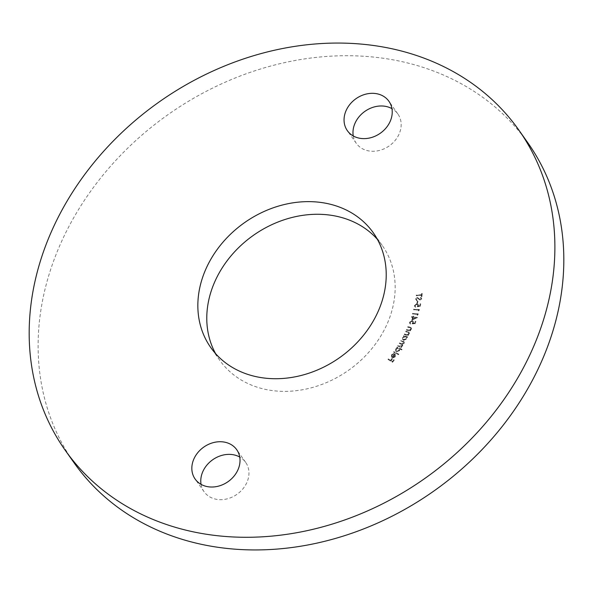 <?xml version="1.0" encoding="UTF-8"?>
<svg xmlns="http://www.w3.org/2000/svg" width="593" height="593" viewBox="0 0 593 593"><rect width="100%" height="100%" fill="white"/><g stroke="black" fill="none" stroke-linecap="round" stroke-linejoin="round"><path stroke-width="0.44" stroke-dasharray="2.96 2.22" d="M215.6 353.643A99.483 82.56 -35.2 0 0 219.714 360.218A99.483 82.56 -35.2 0 0 306.588 388.949A99.483 82.56 -35.2 0 0 387.318 323.519A99.483 82.56 -35.2 0 0 382.226 245.435A99.483 82.56 -35.2 0 0 377.4 239.357M353.265 135.96A25.447 21.118 -35.2 0 0 356.289 143.306A25.447 21.118 -35.2 0 0 378.512 150.659A25.447 21.118 -35.2 0 0 399.163 133.922A25.447 21.118 -35.2 0 0 397.859 113.945A25.447 21.118 -35.2 0 0 391.943 108.638M201.057 484.362A25.447 21.118 -35.2 0 0 204.074 491.708A25.447 21.118 -35.2 0 0 226.296 499.061A25.447 21.118 -35.2 0 0 246.947 482.324A25.447 21.118 -35.2 0 0 245.65 462.347A25.447 21.118 -35.2 0 0 239.735 457.04M527.733 142.661A277.62 230.403 -35.2 0 0 285.292 62.473A277.62 230.403 -35.2 0 0 59.989 245.065A277.62 230.403 -35.2 0 0 74.207 462.992M392.106 355.022L394.004 353.65L391.743 354.762L391.558 357.09L393.552 357.816L395.22 356.786L395.427 354.488L394.812 353.947L392.433 357.105L391.84 356.489L392.433 357.105L391.958 354.814L393.908 354.147M401.743 349.974L402.054 349.514L397.214 347.157L396.902 347.624L397.503 347.913L395.827 349.04L395.739 351.249L396.413 351.805L399.512 350.811L399.756 349.01L401.743 349.974L402.054 349.514M407.369 337.491L407.628 337.009L403.87 335.727L403.611 336.209L404.256 336.431L402.691 337.706L402.736 339.707L403.618 340.345L406.642 339.04L406.672 337.254L407.369 337.491L407.628 337.009M406.561 330.182L410.467 331.131L410.69 330.627L409.985 330.457L411.431 329.189L411.364 327.929L408.051 326.787L407.836 327.284L410.764 328.085L410.919 329.182L409.311 330.212L406.413 329.975L410.467 331.131M411.994 320.079L417.398 317.566L413.558 317.033L413.773 316.38L413.247 316.314L413.032 316.966L411.75 316.788L411.572 317.322L412.854 317.5L411.994 320.079L417.361 317.678M418.554 310.999L419.444 309.657L413.87 309.316L413.729 309.85L418.762 310.154L418.554 310.999L419.177 310.717M417.124 303.149L417.598 303.142L417.961 301.111L417.487 301.118L416.975 302.934L417.598 303.142M421.512 295.455L421.371 296.663L421.927 296.626L422.268 293.661L421.712 293.698L421.571 294.899L416.405 295.225L416.345 295.774L421.364 295.24L421.371 296.663M415.745 299.154L416.709 300.747L417.064 300.28L416.293 299.183L417.413 298.153L420.207 300.295L421.734 298.931L421.015 297.545L420.593 297.997L421.149 298.961L420.311 299.732L417.361 297.36L415.597 298.939L416.709 300.747M416.56 300.54L416.916 300.065L416.145 298.976L416.434 299.776L416.145 298.976L417.413 298.153M417.257 297.945L420.207 300.295M420.059 300.08L421.586 298.724L420.867 297.338L421.541 298.049L420.867 297.338L420.444 297.79L421.149 298.961L420.311 299.732M420.163 299.524L417.509 297.567M420.259 306.344L420.756 303.987L420.215 303.972L419.807 305.914L418.206 306.144L418.258 304.365L416.961 303.757L414.574 305.603L414.766 306.737L415.737 307.3L415.107 305.588L416.864 304.32L417.761 304.728L417.339 306.781L420.259 306.344L420.756 303.987M417.346 315.365L418.295 314.038L412.75 313.489L412.587 314.023L417.591 314.52L417.198 315.157L417.983 315.098M415.033 323.822L415.901 321.51L415.382 321.421L414.67 323.326L413.099 323.326L413.321 321.31L412.298 320.724L409.704 322.251L409.815 323.63L410.541 324.141L410.223 322.31L412.113 321.28L412.817 321.68L412.884 322.748L412.165 323.845L415.033 323.822L415.901 321.51M404.426 334.63L408.266 335.734L408.503 335.238L407.814 335.038L409.303 333.822L409.274 332.517L406.064 331.265L405.827 331.761L408.666 332.658L408.799 333.792L407.154 334.771L404.278 334.415L408.266 335.734M397.896 346.097L401.52 347.587L401.809 347.113L401.179 346.853L402.669 345.875L402.514 344.333L404.211 343.317L404.248 341.998L401.261 340.523L400.964 341.012L403.751 342.309L403.7 343.228L401.135 343.666L399.712 343.08L399.423 343.555L402.202 344.859L402.165 345.771L399.719 346.253L397.747 345.882L401.52 347.587M401.372 347.372L401.654 346.898L401.031 346.638L402.521 345.66L402.365 344.125L402.714 344.563L402.365 344.125L404.211 343.317M393.752 352.242L398.474 354.74L398.807 354.28L394.078 351.782L393.604 352.027L398.474 354.74M388.133 359.536L392.499 362.301L394.382 359.973L393.952 359.699L392.44 361.567L391.076 360.7L392.588 358.832L392.158 358.565L390.646 360.433L388.511 359.076L387.985 359.328L392.499 362.301M421.223 296.448L421.927 296.626M421.779 296.418L422.268 293.661M422.12 293.453L421.712 293.698M421.564 293.491L421.571 294.899M421.423 294.691L416.405 295.225M416.256 295.017L416.345 295.774M416.197 295.566L421.364 295.24M420.444 297.79L421 298.753L420.444 297.79M417.361 297.36L415.597 298.939M417.45 302.934L417.961 301.111M417.339 300.903L416.975 302.934M420.607 303.779L420.215 303.972M420.066 303.764L419.807 305.914M419.659 305.699L418.206 306.144M418.058 305.936L418.45 305.506M418.302 305.299L418.109 304.15L416.961 303.757M416.812 303.549L414.574 305.603M414.425 305.395L414.611 306.529L415.737 307.3M415.589 307.092L415.107 305.588M414.959 305.373L416.864 304.32M416.716 304.105L417.613 304.52L417.887 305.625M417.739 305.41L417.339 306.781M417.19 306.566L420.111 306.129M419.029 310.502L419.444 309.657M419.295 309.442L413.87 309.316M413.714 309.101L413.729 309.85M413.58 309.635L418.762 310.154M418.614 309.946L418.406 310.791M417.835 314.89L418.295 314.038M418.139 313.83L412.75 313.489M412.602 313.282L412.587 314.023M412.439 313.816L417.591 314.52M417.442 314.312L417.198 315.157M417.25 317.351L413.558 317.033M413.41 316.825L413.773 316.38M413.625 316.173L413.247 316.314M413.099 316.099L413.032 316.966M412.884 316.751L411.75 316.788M411.601 316.573L411.572 317.322M411.423 317.114L412.854 317.5M412.706 317.292L411.846 319.864M412.706 318.952L413.232 317.366L415.53 317.678L412.854 319.16L413.38 317.574L415.678 317.892L412.854 319.16M415.752 321.302L415.382 321.421M415.233 321.206L414.67 323.326M414.522 323.111L413.099 323.326M412.95 323.118L413.432 322.718M413.284 322.503L413.173 321.102L412.298 320.724M412.15 320.516L409.704 322.251M409.555 322.036L409.667 323.415L410.541 324.141M410.393 323.926L410.223 322.31M410.067 322.095L412.113 321.28M411.965 321.065L412.669 321.473L412.884 322.748M412.735 322.54L412.165 323.845M412.016 323.63L414.885 323.615M410.319 330.916L410.69 330.627M410.541 330.42L409.985 330.457M409.837 330.249L411.431 329.189M411.283 328.982L411.216 327.721L410.06 327.277M409.911 327.062L408.051 326.787M407.902 326.58L407.836 327.284M407.688 327.077L410.423 327.803L410.919 329.182M410.771 328.967L409.311 330.212M409.163 330.004L406.783 329.686M406.635 329.471L406.413 329.975M408.11 335.527L408.503 335.238M408.355 335.03L407.814 335.038M407.665 334.83L409.303 333.822M409.155 333.614L409.126 332.302L406.064 331.265M405.916 331.057L405.827 331.761M405.671 331.546L408.362 332.391L408.799 333.792M408.651 333.577L407.154 334.771M407.006 334.556L404.671 334.133M404.522 333.918L404.278 334.415M407.48 336.794L403.87 335.727M403.722 335.512L403.611 336.209M403.462 336.001L404.256 336.431M404.107 336.216L402.691 337.706M402.543 337.499L402.588 339.5L403.618 340.345M403.47 340.13L406.642 339.04M406.494 338.833L406.672 337.254M406.524 337.046L407.221 337.284M403.01 337.595L405.338 336.602L406.027 337.091L406.049 338.633L403.722 339.633L403.04 339.122L403.01 337.595L405.486 336.809L406.183 337.306L406.198 338.848L403.87 339.841L403.188 339.337L403.158 337.81M404.063 343.11L404.1 341.783L401.261 340.523M401.113 340.315L400.964 341.012M400.816 340.805L403.596 342.094L403.7 343.228M403.551 343.021L401.135 343.666M400.987 343.451L399.712 343.08M399.563 342.873L399.423 343.555M399.274 343.347L402.054 344.652L402.165 345.771M402.017 345.563L399.563 346.038L398.177 345.615M398.029 345.408L397.747 345.882M401.906 349.299L397.214 347.157M397.065 346.949L396.902 347.624M396.754 347.409L397.503 347.913M397.354 347.698L395.827 349.04M395.679 348.825L395.59 351.034L396.413 351.805M396.265 351.59L399.512 350.811M399.363 350.596L399.756 349.01M399.608 348.795L401.594 349.766M396.117 348.981L398.503 348.217L399.037 348.654L398.652 348.432L399.104 350.559L396.717 351.323L396.072 350.7L396.569 351.108L396.117 348.981L398.652 348.432L398.956 350.352L396.717 351.323L396.272 349.188M398.326 354.532L398.807 354.28M398.659 354.073L394.078 351.782M393.93 351.567L393.604 352.027M393.856 353.443L391.743 354.762M391.595 354.555L391.41 356.875L392.114 357.586M391.958 357.371L393.552 357.816M393.396 357.609L395.22 356.786M395.071 356.578L395.509 354.77L394.812 353.947M394.664 353.739L392.284 356.897L391.958 354.814M392.692 357.06L394.827 354.651L394.819 356.549L392.84 357.268L394.656 354.444L394.671 356.334L392.84 357.268M392.351 362.086L394.382 359.973M393.796 359.484L392.44 361.567M392.292 361.352L391.076 360.7M390.928 360.492L392.588 358.832M392.01 358.35L390.646 360.433M390.498 360.218L388.511 359.076M388.363 358.861L387.985 359.328M219.714 360.218L210.774 347.565M356.289 143.306L347.35 130.653M204.074 491.708L195.141 479.055M245.65 462.347L236.711 449.694M397.859 113.945L388.926 101.292M382.226 245.435L373.286 232.782"/><path stroke-width="0.89" d="M205.682 269.481A99.483 82.56 -35.2 0 0 210.774 347.565A99.483 82.56 -35.2 0 0 297.649 376.303A99.483 82.56 -35.2 0 0 378.386 310.873A99.483 82.56 -35.2 0 0 373.286 232.782A99.483 82.56 -35.2 0 0 286.412 204.051A99.483 82.56 -35.2 0 0 205.682 269.481M377.4 239.357A99.483 82.56 -35.2 0 0 290.941 217.757A99.483 82.56 -35.2 0 0 214.614 282.127A99.483 82.56 -35.2 0 0 215.6 353.643M346.053 110.676A25.447 21.118 -35.2 0 0 347.35 130.653A25.447 21.118 -35.2 0 0 369.58 138.006A25.447 21.118 -35.2 0 0 390.231 121.268A25.447 21.118 -35.2 0 0 388.926 101.292A25.447 21.118 -35.2 0 0 366.704 93.939A25.447 21.118 -35.2 0 0 346.053 110.676M391.943 108.638A25.447 21.118 -35.2 0 0 354.985 123.329A25.447 21.118 -35.2 0 0 353.265 135.96M193.837 459.078A25.447 21.118 -35.2 0 0 195.141 479.055A25.447 21.118 -35.2 0 0 217.364 486.408A25.447 21.118 -35.2 0 0 238.015 469.671A25.447 21.118 -35.2 0 0 236.711 449.694A25.447 21.118 -35.2 0 0 214.488 442.341A25.447 21.118 -35.2 0 0 193.837 459.078M239.735 457.04A25.447 21.118 -35.2 0 0 202.769 471.731A25.447 21.118 -35.2 0 0 201.057 484.362M533.011 347.935A277.62 230.403 -35.2 0 0 518.793 130.008A277.62 230.403 -35.2 0 0 276.353 49.819A277.62 230.403 -35.2 0 0 51.057 232.419A277.62 230.403 -35.2 0 0 65.267 450.339A277.62 230.403 -35.2 0 0 307.708 530.527A277.62 230.403 -35.2 0 0 533.011 347.935M65.267 450.339L74.207 462.992A277.62 230.403 -35.2 0 0 316.647 543.181A277.62 230.403 -35.2 0 0 541.943 360.581A277.62 230.403 -35.2 0 0 527.733 142.661L518.793 130.008"/></g></svg>
